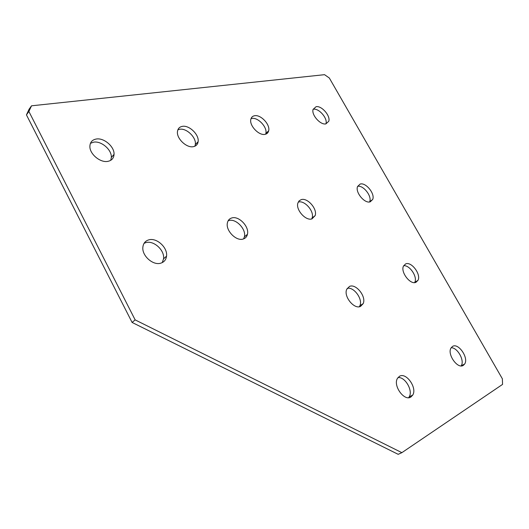 <?xml version="1.0" encoding="UTF-8"?>
<svg xmlns="http://www.w3.org/2000/svg" width="529" height="529" viewBox="0 0 529 529"><rect width="100%" height="100%" fill="white"/><g stroke="black" fill="none" stroke-linecap="round" stroke-linejoin="round"><path stroke-width="0.79" d="M313.122 109.265L313.313 109.232C318.881 108.028 327.887 118.403 325.95 123.773L325.917 123.879M316.097 106.686C321.665 105.496 330.691 115.911 328.767 121.273L325.89 123.885C320.455 125.241 311.237 114.839 313.082 109.404L316.097 106.686M357.644 186.287C363.41 185.044 372.151 196.266 369.678 201.728L369.592 201.946M360.143 184.066C365.77 182.135 375.259 193.779 372.7 199.459L370.247 201.814C364.752 203.929 355.071 192.305 357.544 186.552L360.143 184.066M403.64 265.737C409.671 264.844 417.804 277.011 414.743 282.367L414.63 282.585M405.604 263.931C411.324 261.114 421.349 274.419 417.97 280.344L416.032 282.261C410.464 285.283 400.235 272.012 403.508 266.008L405.604 263.931M451.171 347.751C457.473 347.348 464.918 360.718 461.189 365.81L461.129 365.903M452.553 346.416C458.372 342.527 469.018 358.027 464.641 364.045L463.331 365.354C457.658 369.473 446.813 354.007 451.078 347.897L452.553 346.416M251.024 118.641L251.864 118.443C258.073 117.147 267.562 127.363 265.849 133.46L265.631 134.201M254.647 115.725C260.863 114.443 270.379 124.699 268.672 130.802C268.203 132.779 266.98 133.963 264.996 134.353C258.946 135.814 249.219 125.618 250.812 119.428C251.275 117.312 252.551 116.082 254.647 115.725M298.257 202.065C304.585 199.949 314.557 211.441 312.117 217.994L311.726 218.946M301.252 199.612C307.574 197.496 317.592 209.041 315.165 215.601L311.965 218.88C305.815 221.195 295.572 209.735 297.873 203.083L299.123 200.835L301.252 199.612M347.229 288.318C353.914 286.639 363.073 299.255 359.879 305.755L359.356 306.727M349.484 286.427C355.964 283.286 366.59 296.67 363.165 303.646L360.573 306.377C354.278 309.743 343.42 296.458 346.693 289.383L349.484 286.427M397.973 377.58C405.035 376.522 413.281 390.686 409.181 396.902L408.639 397.682M399.428 376.324C406.12 371.9 417.447 387.902 412.719 395.103L410.914 396.995C404.421 401.663 392.849 385.786 397.398 378.466L399.428 376.324M177.883 129.797L179.668 129.268C186.598 127.886 196.609 137.712 195.313 144.576L194.877 146.216M182.412 126.352C189.342 124.983 199.387 134.862 198.111 141.732C197.674 144.47 196.094 146.11 193.369 146.665C186.625 148.232 176.349 138.472 177.473 131.503C177.883 128.58 179.529 126.861 182.412 126.352M228.151 220.772L228.839 220.54C235.927 218.226 246.474 229.315 244.398 236.84L243.598 238.89M231.834 217.941C238.923 215.634 249.509 226.776 247.44 234.307C246.871 236.734 245.456 238.308 243.208 239.022C236.337 241.541 225.506 230.571 227.384 222.927C227.939 220.295 229.421 218.636 231.834 217.941M90.439 143.319L93.626 142.169C101.363 140.694 111.923 149.859 111.341 157.444L110.713 160.34M96.265 139.028C104.001 137.566 114.608 146.784 114.039 154.389C113.781 158.211 111.731 160.538 107.89 161.358C100.384 163.025 89.527 154.005 89.884 146.308C90.075 142.215 92.198 139.788 96.265 139.028M144.067 243.333L145.852 242.632C153.767 240.126 164.889 250.369 163.554 258.84L162.258 262.596M148.775 239.868C156.696 237.382 167.858 247.671 166.536 256.168C166.053 259.732 164.169 262.053 160.889 263.131C153.231 265.842 141.812 255.838 142.863 247.248C143.286 243.38 145.257 240.92 148.775 239.868M502.55 384.404L401.875 452.659L135.146 319.886L28.89 111.48L26.45 114.886L29.088 109.212L31.528 105.807L324.548 74.675L329.329 78.014L502.378 378.824L502.55 384.404M135.146 319.886L132.098 322.445L398.185 454.325L401.875 452.659M132.098 322.445L26.45 114.886M31.528 105.807L28.89 111.48M328.767 121.273L325.95 123.773M372.7 199.459L369.678 201.728M417.97 280.344L414.743 282.367M464.641 364.045L461.189 365.81M268.672 130.802L265.849 133.46M315.165 215.601L312.117 217.994M363.165 303.646L359.879 305.755M412.719 395.103L409.181 396.902M198.111 141.732L195.313 144.576M247.44 234.307L244.398 236.84M114.039 154.389L111.341 157.444M166.536 256.168L163.554 258.84"/></g></svg>
